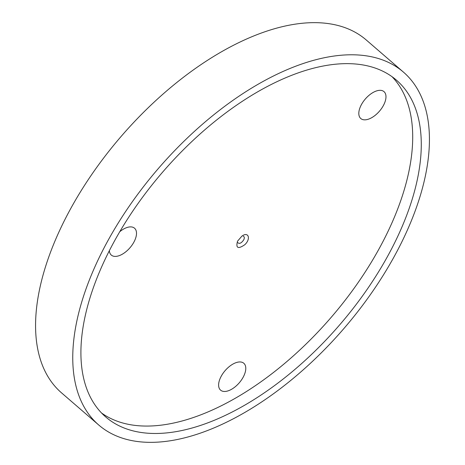 <?xml version="1.0" encoding="UTF-8"?>
<svg xmlns="http://www.w3.org/2000/svg" width="465" height="465" viewBox="0 0 465 465"><rect width="100%" height="100%" fill="white"/><g stroke="black" fill="none" stroke-linecap="round" stroke-linejoin="round"><path stroke-width="0.7" d="M220.945 376.755A17.763 9.335 130.8 0 0 220.584 390.147A17.763 9.335 130.8 0 0 243.457 376.662A17.763 9.335 130.8 0 0 243.811 363.27A17.763 9.335 130.8 0 0 220.945 376.755M361.142 105.131A17.763 9.335 130.8 0 0 360.782 118.523A17.763 9.335 130.8 0 0 383.648 105.038A17.763 9.335 130.8 0 0 384.009 91.646A17.763 9.335 130.8 0 0 361.142 105.131M109.351 250.623A17.763 9.335 130.8 0 0 111.309 255.082A17.763 9.335 130.8 0 0 134.176 241.597A17.763 9.335 130.8 0 0 134.53 228.205A17.763 9.335 130.8 0 0 119.708 231.756M244.828 244.689C238.057 249.345 235.633 248.171 237.545 241.166L241.8 236.232C248.415 231.134 251.17 238.789 244.828 244.689M392.059 76.713A222.462 116.895 -49.2 0 1 383.474 240.556A222.462 116.895 -49.2 0 1 101.527 412.984M98.673 424.952L61.514 392.844A233.116 122.498 -49.2 0 1 66.199 217.062A233.116 122.498 -49.2 0 1 366.327 40.048L403.486 72.156A233.116 122.498 -49.2 0 1 398.801 247.938A233.116 122.498 -49.2 0 1 98.673 424.952A233.116 122.498 -49.2 0 1 158.391 168.47A233.116 122.498 -49.2 0 1 403.486 72.156M392.047 247.967A222.462 116.895 130.8 0 0 396.523 80.224A222.462 116.895 130.8 0 0 162.628 172.131A222.462 116.895 130.8 0 0 105.642 416.884A222.462 116.895 130.8 0 0 392.047 247.967M237.795 242.654C239.399 244.137 241.381 243.195 243.747 239.824C244.619 237.911 244.474 236.726 243.305 236.267L243.276 236.255"/></g></svg>
